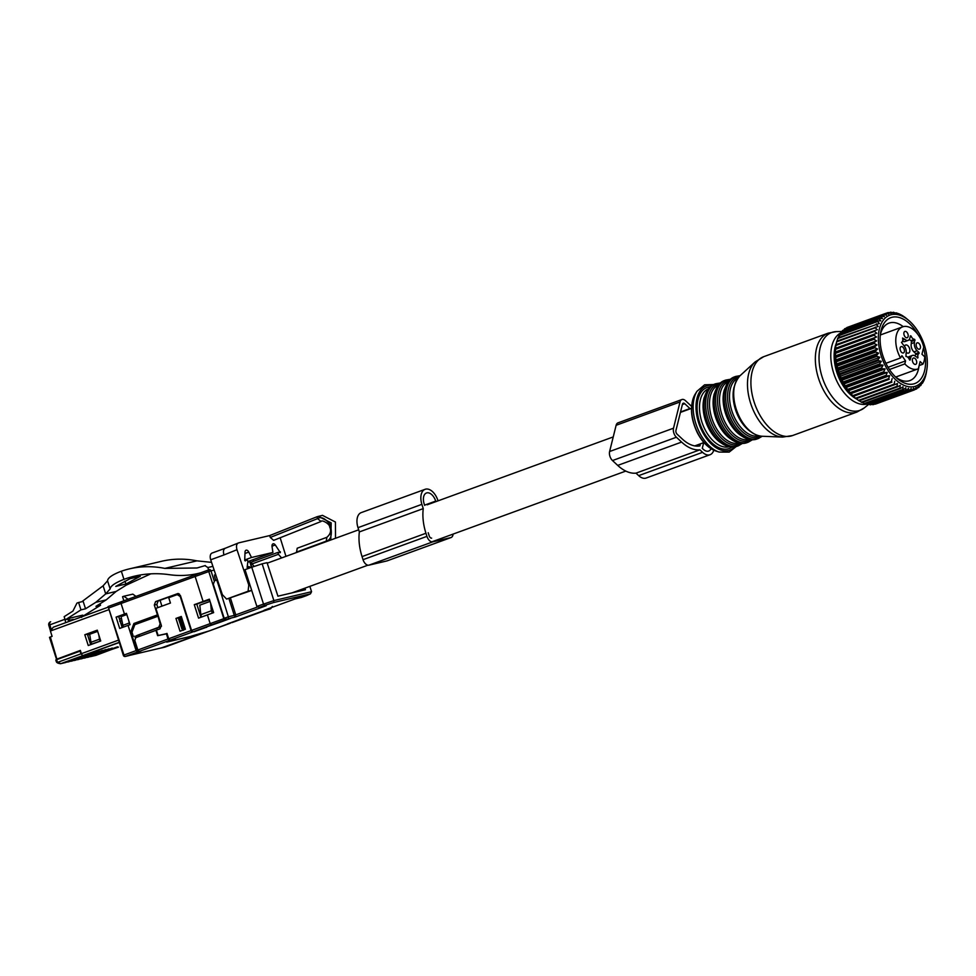 <?xml version="1.0" encoding="UTF-8"?>
<svg xmlns="http://www.w3.org/2000/svg" width="976" height="976" viewBox="0 0 976 976"><rect width="100%" height="100%" fill="white"/><g stroke="black" fill="none" stroke-linecap="round" stroke-linejoin="round"><path stroke-width="1.46" d="M53.277 627.202L107.982 607.231L53.277 627.202L50.398 631.021L52.094 636.34L49.508 637.352L56.474 659.178M119.231 642.476L83.302 655.433A2.159 1.269 70 0 1 81.411 653.676L80.361 650.394L56.889 659.129L50.325 636.986M97.283 630.179L84.802 634.729L88.255 645.526L100.723 640.976L97.283 630.179M80.447 650.687L56.889 659.129M84.802 634.729L87.389 634.18L90.67 644.636M97.393 630.533L87.389 634.18M118.84 616.515L120.231 621.065M130.528 654.737L125.44 656.409A1.684 0.988 -110 0 1 123.976 655.042L123.33 655.323A1.684 1.684 0 0 0 125.318 656.445L125.318 656.445A1.684 1.354 -103.2 0 0 125.44 656.409L138.226 651.748L136.115 650.614L128.063 625.396L119.694 628.446L116.083 617.113L118.694 616.564L122.146 627.556M137.579 651.98L136.115 650.614L123.976 655.042L108.104 606.56L121.39 601.704M123.33 655.323L108.104 606.56M178.035 642.269L161.138 647.966M117.132 647.417L96.099 655.299M118.486 647.125A2.159 1.269 -110 0 1 118.401 647.161A2.159 1.269 -110 0 1 118.316 647.186L117.144 647.466M65.734 622.651L64.538 617.832M67.942 619.272L68.601 621.602M130.589 654.969L129.942 654.957M139.568 651.321L130.442 654.762M139.605 651.419L138.226 651.748M128.063 625.396L130.052 624.664L126.429 613.343L116.083 617.113M136.006 596.385L132.821 594.14L123.83 596.251L122.549 596.726L123.854 600.813M123.83 596.251L128.112 599.264M126.551 613.709L118.694 616.564M158.014 615.014L136.384 622.895L135.859 624.286M134.81 636.145L135.371 637.926M209.462 599.532L196.81 604.144L200.922 617.283M178.51 593.591L158.136 601.009L156.831 604.449L157.831 607.633M132.297 631.387L130.808 631.74L136.75 650.37M226.444 619.321L193.028 631.789L191.552 630.411L180.426 595.531L177.73 593.567M203.106 601.46L209.34 599.179L213.634 612.635L198.567 618.137L194.273 604.669L203.106 601.46L195.139 576.499L195.59 574.681L209.096 569.752M136.384 622.895L133.907 623.481L130.808 631.74M133.907 623.481L157.453 614.904L154.306 605.047L155.599 601.606L177.888 593.542M215.574 574.339L214.476 576.304L215.745 580.366M249.392 566.885L247.196 566.897M196.81 604.144L194.273 604.669M231.312 622.493L264.167 610.512M95.319 655.494A4.197 3.392 -103.2 0 0 95.648 655.445A4.197 3.392 -103.2 0 0 95.953 655.347L90.963 656.531L117.584 646.807L88.267 657.165M84.985 657.934L112.252 648.064L86.486 657.47M81.716 658.702L108.97 648.833L83.204 658.239M78.434 659.471L105.701 649.613L79.934 659.007M75.164 660.24L102.431 650.382L76.665 659.776M71.895 661.02L99.149 651.151L73.383 660.557M68.613 661.789L95.88 651.919L70.113 661.325M65.294 662.57L92.549 652.7L66.819 662.094M80.544 650.98L56.608 659.666L55.791 660.02L56.169 661.191C56.352 662.57 57.828 663.399 60.622 663.692L60.622 663.692A4.197 3.392 76.8 0 1 60.475 663.717M56.462 660.764L57.486 662.399L80.984 653.835L80.105 651.09M87.657 635.01L97.661 631.374L89.658 634.278L91 642.281L91.598 644.148L100.699 640.89M91.598 644.148L100.723 640.951M84.424 655.164L119.243 642.513M90.963 656.531L89.792 656.689M84.448 655.213L82.875 655.591L80.984 653.835M56.608 659.666L57.486 662.399L60.927 663.595A4.197 3.392 76.8 0 1 60.622 663.692L65.612 662.509M91 642.281L99.515 639.17L98.82 634.986M99.515 639.17L100.113 641.037M117.901 647.344L90.646 656.616M121.854 620.48L119.78 621.395M157.356 629.801L156.758 628.202M153.366 617.906L153.025 616.832M151.402 617.418L151.744 618.491M139.056 634.668L139.519 636.328M138.946 636.535L137.86 635.108L160.698 626.775A2.794 2.257 -103.2 0 0 161.479 626.226M138.446 634.961L136.286 635.754L136.786 637.316M133.346 636.498L131.98 632.228L134.822 624.664L158.014 616.21L160.125 623.92L158.795 627.214L136.286 635.754M120.878 615.771L123.293 627.129M141.093 622.371L140.751 621.297M129.686 624.799L128.6 620.114M119.572 618.906L121.488 618.455M129.137 623.054L122.744 625.384M121.146 616.6L126.819 614.538M215.659 574.608L214.427 575.047M239.181 619.467L254.114 614.172A1.684 0.988 70 0 0 254.175 614.16A1.684 0.988 70 0 0 254.236 614.124M254.175 614.16L270.596 608.719L264.032 610.268L294.935 598.996M227.811 623.774L238.778 619.772M268.9 609.329L270.755 608.67L272.341 606.438M231.385 622.566L209.242 630.923L191.589 636.071M206.375 626.97L220.722 622.041A1.684 0.988 -110 0 1 220.173 621.932M206.656 627.336L204.838 627.531M191.613 636.169L167.701 641.805L175.265 638.914L170.166 640.122L194.2 631.411M307.001 595.397L310.478 593.811L311.551 591.712L273.878 600.582L262.154 563.835L267.058 562.676L277.928 596.19L305.464 589.711L304.963 588.15M301.596 597.397L306.842 595.494M295.155 598.922L306.757 595.531M265.289 605.95L259.396 607.34L256.871 606.389L273.878 600.582L273.67 602.509L310.234 593.908L306.671 595.555M262.154 563.835L251.759 567.227L263.483 603.961L264.618 605.462L273.67 602.509M220.222 588.247L219.527 588.418L228.36 616.783L234.289 615.405L235.118 617.076L235.777 614.941L230.47 598.166M224.175 618.308L228.36 616.783L228.543 618.625L226.908 619.223L224.175 618.308L213.305 584.221L214.586 580.793L216.77 579.988L219.527 588.418M230.702 618.333L220.722 622.041M191.577 630.472L191.32 632.411M165.469 633.997L166.994 633.424L168.689 638.743L170.166 640.122M311.551 591.712L309.856 586.369M256.871 606.389L245 569.691L251.759 567.227M209.547 599.825L200.043 602.961M210.06 601.423L199.799 605.169L200.812 614.66L211.365 610.805L210.645 603.253M168.689 638.743L191.101 630.581L180.231 596.507L177.242 594.616L179.474 594.079L177.656 594.518M165.286 634.046L158.088 635.474L156.392 630.154L160.027 628.825L161.321 625.384L155.879 608.341L170.446 603.046L168.738 597.715L177.242 594.616M175.948 618.418L181.292 616.466L185.379 629.252L180.023 631.204L175.948 618.418L181.512 617.125M178.266 617.942L181.902 628.922L183.39 630.252M217.416 579.842L216.77 579.988M212.426 613.087L211.365 610.805M212.121 613.148L201.556 617.003L200.812 614.66M161.931 606.145L160.076 600.301M183.305 630.008L179.34 617.576M178.767 594.25L178.559 593.603M184.586 629.532L180.682 617.296M165.127 634.119L157.636 635.669L155.94 630.337L135.823 637.67L134.786 640.427L137.848 650.004L139.312 651.382L141.008 650.98L131.614 654.335M174.057 639.207L169.507 640.39L168.031 639.012L166.335 633.692L157.636 635.669M166.335 633.692L167.03 633.522M129.259 655.445L131.211 654.725M208.51 631.094L161.406 647.893M208.205 631.277L194.346 635.608L166.737 642.11L174.082 639.304M100.064 603.754L100.54 605.254L95.965 606.34L106.225 599.874L95.794 602.326L85.534 608.792L80.959 609.866L78.605 602.497L76.933 603.107L72.932 611.074L64.16 616.673L65.197 619.919L69.882 618.162L68.32 620.602M100.54 605.254L84.143 615.453L81.972 615.966M80.959 609.866L65.197 619.919M81.642 617.405L82.728 615.148L69.882 618.162M85.534 608.792L83.18 601.423L78.605 602.497M81.801 601.741L103.114 585.807L107.555 580.83L110.142 588.918C110.41 586.076 115.022 582.879 123.952 579.341A139.958 113.094 76.8 0 1 134.566 576.157A139.958 113.094 76.8 0 1 169.202 574.669A117.571 95.001 76.8 0 0 198.299 573.424L200.3 572.961M106.225 599.874L116.132 591.444L105.701 593.896L95.794 602.326M68.466 621.126L73.298 619.37A2.794 2.257 -103.2 0 0 73.334 619.87M73.298 619.37L68.796 620.431M103.114 585.807L105.701 593.896L110.142 588.918M150.792 573.839L126.27 585.124L116.132 591.444M129.967 578.731L140.239 576.316L126.038 583.99L115.766 586.405L129.967 578.731M205.302 565.555L197.006 567.983L164.834 568.398A123.159 99.528 76.8 0 0 129.43 568.862A123.159 99.528 76.8 0 0 121.353 571.216C112.386 574.632 107.787 577.829 107.555 580.83M129.43 568.862L161.54 561.298A123.159 99.528 76.8 0 1 196.932 560.846L211.572 562.371M200.592 572.851A117.571 95.001 76.8 0 1 198.299 573.424M204.911 565.641L207.876 567.532L208.632 569.911M124.794 581.184L126.038 583.99M280.161 537.764L285.968 556.357M244.781 560.529L247.245 559.626L245.269 560.919L244.72 560.175L245.025 552.099A3.355 1.964 -110 0 1 246.05 550.196A3.355 1.964 -110 0 1 246.184 550.159A3.355 1.964 -110 0 1 248.795 552.087L251.503 557.491L244.72 559.968M247.245 559.626L247.88 561.481L247.148 567.288L247.672 568.081L249.673 566.788L250.039 567.849M247.209 567.69L249.673 566.788M212.329 552.965A6.161 3.611 70 0 0 212.085 553.038A6.161 3.611 70 0 0 210.706 559.785L222.369 594.665L226.603 599.081L251.662 590.456M249.807 584.783L248.782 585.027L236.985 549.72C235.997 546.048 236.534 543.766 238.595 542.888L269.681 535.58L316.98 516.768L322.507 515.352M226.603 599.081L248.087 591.236L248.782 585.027M236.985 549.72L223.98 554.941C222.943 551.281 223.455 549.012 225.541 548.146L238.595 542.888M277.855 552.428L251.442 562.066L252.003 563.933L278.416 554.295L277.855 552.428L280.344 552.66L275.305 544.974L271.999 546.182M252.003 563.933L254.187 566.434M281.6 557.943L278.416 554.295M252.747 559.809L253.784 561.212M247.867 561.59L272.926 552.453L272.048 546.621A3.355 1.964 -110 0 1 273.024 543.852A3.355 1.964 -110 0 1 273.146 543.815A3.355 1.964 -110 0 1 275.305 544.974M251.637 590.395L248.087 591.236M326.179 541.68L326.875 537.312C330.522 534.104 331.462 530.688 329.705 527.064C329.9 523.88 321.519 519.366 321.055 521.501L273.646 540.35L270.279 537.447L269.681 535.58M322.507 515.365L335.439 522.038L335.512 538.264M330.803 539.984L331.181 522.88L318.335 516.341M326.85 537.312L297.204 548.231L296.484 552.514M272.926 552.453L251.503 557.491M438.041 500.859L437.943 500.566A13.993 8.211 70 0 0 425.121 489.305L361.218 512.62A13.993 8.211 70 0 0 357.997 527.662L359.351 531.92A40.638 23.827 70 0 0 362.047 556.588L363.035 559.675A6.722 3.941 70 0 0 368.928 565.165L386.899 560.932A6.722 3.941 70 0 0 387.167 560.846A6.722 3.941 70 0 0 387.423 560.736M363.035 559.675L426.939 536.361A6.722 3.941 70 0 0 432.832 541.839L450.802 537.605A6.722 3.941 70 0 0 451.071 537.532A6.722 3.941 70 0 0 453.096 534.104M426.939 536.361L425.951 533.262A40.638 23.827 70 0 1 423.255 508.606L421.888 504.336A13.993 8.211 70 0 1 425.121 489.305M435.869 501.64L435.699 501.091A10.077 5.905 70 0 0 426.463 492.99A10.077 5.905 70 0 0 424.145 503.811L424.645 505.409M428.196 532.737L429.184 535.824A2.794 1.647 70 0 0 431.636 538.118M359.351 531.92L423.255 508.606M906.228 352.336A4.307 2.525 70 0 0 907.046 352.922A4.307 2.525 70 0 0 908.497 353.117A4.307 2.525 70 0 0 909.791 349.42A4.307 2.525 70 0 0 907.119 345.187A4.307 2.525 70 0 0 905.557 345.04A4.307 2.525 70 0 0 904.496 346.309M918.989 352.458L917.135 350.738A6.161 3.611 -110 0 1 914.488 342.454L911.291 343.613A6.161 3.611 70 0 0 913.939 351.897L915.793 353.629L918.989 352.458L919.087 353.41A4.477 2.623 70 0 0 918.001 357.753L915.708 356.472A6.161 3.611 -110 0 0 912.426 355.423L909.229 356.582A6.161 3.611 70 0 0 908.083 357.497M911.291 343.613L911.377 340.465L914.573 339.294A4.477 2.623 70 0 1 911.072 336.037L910.425 335.842L909.852 338.135A6.161 3.611 70 0 1 908.144 340.368A6.161 3.611 70 0 1 904.862 339.306L902.568 338.038A4.477 2.623 70 0 1 901.482 342.381L903.434 345.053A6.161 3.611 70 0 1 906.082 353.336L905.984 356.496A4.477 2.623 70 0 1 909.498 359.754L909.742 360.095M909.29 339.453A4.477 2.623 70 0 0 911.377 340.465M902.532 341.149A6.161 3.611 70 0 0 904.947 341.527L908.144 340.368M915.793 353.629L915.891 354.581A4.477 2.623 70 0 0 914.829 355.813M900.079 348.652A3.355 1.964 -110 0 1 901.104 346.626A3.355 1.964 -110 0 1 903.325 347.676A3.355 1.964 -110 0 1 904.435 350.921A3.355 1.964 -110 0 1 903.41 352.934A3.355 1.964 -110 0 1 901.19 351.885A3.355 1.964 -110 0 1 900.079 348.652M920.49 347.139A3.355 1.964 -110 0 1 919.465 349.164A3.355 1.964 -110 0 1 917.233 348.115A3.355 1.964 -110 0 1 916.135 344.87A3.355 1.964 -110 0 1 917.159 342.844A3.355 1.964 -110 0 1 919.38 343.894A3.355 1.964 -110 0 1 920.49 347.139M914.5 364.231A3.355 1.964 -110 0 1 912.438 360.961A3.355 1.964 -110 0 1 913.377 358.046A3.355 1.964 -110 0 1 914.561 358.18A3.355 1.964 -110 0 1 916.635 361.449A3.355 1.964 -110 0 1 915.683 364.365A3.355 1.964 -110 0 1 914.5 364.231M906.057 331.559A3.355 1.964 -110 0 1 908.131 334.817A3.355 1.964 -110 0 1 907.192 337.733A3.355 1.964 -110 0 1 906.009 337.598A3.355 1.964 -110 0 1 903.935 334.341A3.355 1.964 -110 0 1 904.886 331.425A3.355 1.964 -110 0 1 906.057 331.559M888.062 367.293L905.569 360.9L901.934 355.715L900.519 357.972L885.915 363.304M905.569 360.9L904.813 363.902L889.453 369.514M900.519 357.972A22.399 13.127 -110 0 1 902.605 326.862A22.399 13.127 -110 0 1 910.474 327.753A22.399 13.127 -110 0 1 923.747 347.041L921.954 354.251L924.76 356.862A22.399 13.127 -110 0 1 922.942 364.17L920.136 361.559L918.343 368.782A22.399 13.127 -110 0 1 917.965 368.928A22.399 13.127 -110 0 1 910.096 368.037A22.399 13.127 -110 0 1 904.813 363.902M922.942 364.17L919.148 365.561M910.144 359.949L910.718 357.655A6.161 3.611 -110 0 1 912.426 355.423M914.488 342.454L914.573 339.294M874.96 404.015L913.902 390.058A40.87 23.961 70 0 0 914.427 389.888L875.875 403.954A40.87 23.961 70 0 1 875.35 404.137M871.849 404.332L872.751 404.686A40.87 23.961 70 0 0 873.3 404.613L911.852 390.546L913.719 388.106L913.902 390.058M836.042 344.772L836.603 341.881L875.155 327.814L877.363 329.693L836.017 344.699A40.87 23.961 70 0 0 835.968 344.992L835.407 348.493A36.393 21.338 70 0 0 852.621 395.658L855.598 398.22A40.87 23.961 70 0 0 856.196 398.72L894.748 384.654A40.87 23.961 70 0 1 894.15 384.154L855.598 398.22L853.427 396.341L891.93 382.141A40.87 23.961 70 0 1 891.356 381.567L852.804 395.634A40.87 23.961 70 0 0 853.378 396.207M870.019 404.772A40.87 23.961 70 0 0 870.604 404.796L909.156 390.729A40.87 23.961 70 0 1 908.571 390.705L870.019 404.772L868.725 404.162M867.188 404.381A40.87 23.961 70 0 0 867.786 404.503L906.35 390.437A40.87 23.961 70 0 1 905.752 390.315L867.188 404.381L865.578 403.491M864.297 403.515A40.87 23.961 70 0 0 864.907 403.735L903.459 389.668A40.87 23.961 70 0 1 902.861 389.448L864.297 403.515L861.71 401.88M861.381 402.185A40.87 23.961 70 0 0 861.991 402.502L900.543 388.436A40.87 23.961 70 0 1 899.933 388.119L861.381 402.185L858.917 400.441M858.465 400.416A40.87 23.961 70 0 0 859.075 400.831L897.627 386.752A40.87 23.961 70 0 1 897.017 386.35L858.465 400.416L856.147 398.586M835.968 344.992A40.87 23.961 70 0 0 835.895 345.467L835.554 348.493A40.87 23.961 70 0 0 835.505 349.31L835.419 352.482A40.87 23.961 70 0 0 835.432 353.336L835.602 356.63A40.87 23.961 70 0 0 835.676 357.521L836.103 360.888A40.87 23.961 70 0 0 836.237 361.791L836.908 365.207A40.87 23.961 70 0 0 837.115 366.122L838.03 369.526A40.87 23.961 70 0 0 838.299 370.429L839.433 373.808A40.87 23.961 70 0 0 839.763 374.686L841.117 377.98A40.87 23.961 70 0 0 841.507 378.834L843.057 381.994A40.87 23.961 70 0 0 843.484 382.812L845.216 385.813A40.87 23.961 70 0 0 845.692 386.594L847.583 389.387A40.87 23.961 70 0 0 848.095 390.107L850.12 392.681A40.87 23.961 70 0 0 850.669 393.328L852.804 395.634M836.908 341.502L837.628 338.574L876.18 324.508L878.229 326.423L836.798 341.161A40.87 23.961 70 0 0 836.603 341.881M838.042 338.526L838.933 335.598A40.87 23.961 70 0 1 839.25 335.024L877.802 320.958A40.87 23.961 70 0 0 877.485 321.531L879.376 323.446L837.872 337.928A40.87 23.961 70 0 0 837.628 338.574M841.763 332.182L842.386 330.766L880.938 316.7A40.87 23.961 70 0 1 881.352 316.297L842.8 330.364A40.87 23.961 70 0 0 842.386 330.766M843.972 329.937L844.472 328.973L883.024 314.906A40.87 23.961 70 0 1 883.487 314.589L844.935 328.656A40.87 23.961 70 0 0 844.472 328.973M846.485 328.095L885.33 313.552A40.87 23.961 70 0 1 885.83 313.333L847.278 327.399A40.87 23.961 70 0 0 846.765 327.619M839.47 335.89L840.531 332.987L879.083 318.92A40.87 23.961 70 0 1 879.449 318.42L840.897 332.487A40.87 23.961 70 0 0 840.531 332.987M850.12 392.681L888.672 378.615A40.87 23.961 70 0 0 889.221 379.261L850.669 393.328M847.583 389.387L886.135 375.321A40.87 23.961 70 0 0 886.647 376.041L848.095 390.107M845.216 385.813L883.768 371.746A40.87 23.961 70 0 0 884.244 372.515L845.692 386.594M843.057 381.994L881.609 367.928A40.87 23.961 70 0 0 882.036 368.745L843.484 382.812M841.117 377.98L879.669 363.902A40.87 23.961 70 0 0 880.059 364.768L841.507 378.834M839.433 373.808L877.997 359.729A40.87 23.961 70 0 0 878.327 360.62L839.763 374.686M838.299 370.429L876.851 356.362A40.87 23.961 70 0 1 876.582 355.459L838.03 369.526M837.115 366.122L875.679 352.043A40.87 23.961 70 0 1 875.46 351.14L836.908 365.207M836.237 361.791L874.801 347.724A40.87 23.961 70 0 1 874.655 346.822L836.103 360.888M835.676 357.521L874.228 343.454A40.87 23.961 70 0 1 874.154 342.564L835.602 356.63M835.419 352.482L873.971 338.416A40.87 23.961 70 0 0 873.984 339.27L835.432 353.336M835.554 348.493L874.106 334.414A40.87 23.961 70 0 0 874.057 335.244L835.505 349.31M874.569 330.632A40.87 23.961 70 0 0 874.447 331.401L835.895 345.467M875.35 327.094A40.87 23.961 70 0 0 875.155 327.814M876.424 323.861A40.87 23.961 70 0 0 876.18 324.508M838.933 335.598L877.485 321.531M921.649 383.568L922.381 383.3A40.87 23.961 70 0 0 922.601 382.934A40.87 23.961 70 0 0 922.723 382.763L923.894 380.579A40.87 23.961 70 0 0 924.174 379.957L925.114 377.505A40.87 23.961 70 0 0 925.333 376.809L926.053 374.113A40.87 23.961 70 0 0 926.2 373.357L926.834 369.611A37.783 22.155 -110 0 1 923.284 379.713A37.783 22.155 -110 0 1 889.307 372.32A37.783 22.155 -110 0 1 882.377 321.519A37.783 22.155 -110 0 1 908.961 320.628A37.783 22.155 -110 0 1 926.834 369.611M919.587 385.996L920.6 385.63A40.87 23.961 70 0 0 920.99 385.178L922.149 382.299L922.381 383.3M917.22 388.045L918.575 387.557A40.87 23.961 70 0 0 919.014 387.191L920.356 384.385L920.6 385.63M914.561 389.68L916.33 389.034A40.87 23.961 70 0 0 916.818 388.765L918.331 386.057L918.575 387.557M872.751 404.686L911.303 390.62A40.87 23.961 70 0 0 911.852 390.546M908.961 320.628L905.386 317.627A40.87 23.961 70 0 0 904.789 317.188L902.495 315.651A40.87 23.961 70 0 0 901.885 315.285L899.567 314.101A40.87 23.961 70 0 0 898.957 313.833L896.663 313.003A40.87 23.961 70 0 0 896.053 312.832L896.554 313.784L893.796 312.369A40.87 23.961 70 0 0 893.211 312.296L893.857 313.467L891.015 312.21A40.87 23.961 70 0 0 890.454 312.247L891.271 313.589L888.355 312.54A40.87 23.961 70 0 0 887.806 312.662L885.915 313.357M889.002 312.771L890.454 312.247M892.125 312.698L893.211 312.296M895.26 313.113L896.053 312.832M916.33 389.034L916.11 387.301L914.427 389.888M879.083 318.92L880.791 320.811L877.802 320.958M835.48 348.298L876.802 333.219L874.447 331.401M876.802 333.219L874.106 334.414M835.224 352.043L876.546 336.964L874.057 335.244M876.546 336.964L873.971 338.416M835.285 355.947L876.607 340.868L873.984 339.27M876.607 340.868L874.154 342.564M835.639 359.985L876.96 344.906L874.228 343.454M876.96 344.906L874.655 346.822M836.298 364.097L877.619 349.018L874.801 347.724M877.619 349.018L875.46 351.14M837.249 368.233L878.571 353.153L875.679 352.043M878.571 353.153L876.582 355.459M838.494 372.332L879.815 357.253L876.851 356.362M879.815 357.253L877.997 359.729M839.994 376.37L881.316 361.291L878.327 360.62M881.316 361.291L879.669 363.902M841.751 380.274L883.073 365.195L880.059 364.768M883.073 365.195L881.609 367.928M843.728 384.007L885.061 368.928L882.036 368.745M885.061 368.928L883.768 371.746M845.924 387.521L887.245 372.442L884.244 372.515M887.245 372.442L886.135 375.321M848.278 390.766L889.612 375.687L886.647 376.041M889.612 375.687L888.672 378.615M850.804 393.718L889.221 379.261M892.125 378.639L891.356 381.567M853.427 396.341L891.93 382.141M894.748 381.262L894.15 384.154M897.017 386.35L897.469 383.507L894.748 384.654M899.933 388.119L900.238 385.361L897.627 386.752M902.861 389.448L903.032 386.801L900.543 388.436M905.752 390.315L905.813 387.801L903.459 389.668M908.571 390.705L908.534 388.363L906.35 390.437M911.303 390.62L911.181 388.46L909.156 390.729M885.83 313.333L888.807 314.174L887.806 312.662M883.487 314.589L886.489 315.199L885.33 313.552M881.352 316.297L884.366 316.663L883.024 314.906M879.449 318.42L882.463 318.542L880.938 316.7M880.315 334.841A30.573 17.922 -110 0 1 888.941 323.141A30.573 17.922 -110 0 1 903.227 326.655M918.989 366.207A30.573 17.922 -110 0 1 909.9 380.567A30.573 17.922 -110 0 1 895.773 377.175M917.952 334.548A35.051 20.545 70 0 0 880.559 332.999A35.051 20.545 70 0 0 880.096 338.782A35.051 20.545 70 0 0 897.139 378.432A35.051 20.545 70 0 0 925.565 362.438A35.051 20.545 70 0 0 923.528 347.907M713.773 450.192A13.993 8.211 -110 0 1 710.04 454.731A13.993 8.211 -110 0 1 702.574 452.327L699.89 449.826A40.638 23.827 -110 0 1 681.602 442.079L676.405 437.236A6.722 3.941 -110 0 1 673.513 428.196L680.028 401.966A6.722 3.941 -110 0 1 681.895 399.538A6.722 3.941 -110 0 1 685.481 400.685L690.691 405.54A40.638 23.827 -110 0 1 691.569 406.382M711.04 448.704A10.077 5.905 -110 0 1 708.698 451.046A10.077 5.905 -110 0 1 703.318 449.314L702.281 448.35L703.696 442.653M690.239 408.822A36.71 21.533 -110 0 0 689.934 408.541L684.737 403.698A2.794 1.647 -110 0 0 683.237 403.222A2.794 1.647 -110 0 0 682.456 404.235L675.941 430.465A2.794 1.647 -110 0 0 677.149 434.222L682.358 439.078A36.71 21.533 -110 0 0 699.89 445.922L700.402 443.848M676.405 437.236L612.501 460.55A6.722 3.941 -110 0 1 609.61 451.522L616.124 425.292A6.722 3.941 -110 0 1 617.991 422.852L681.895 399.538M612.501 460.55L617.71 465.406A40.638 23.827 -110 0 0 635.986 473.153L638.67 475.641A13.993 8.211 -110 0 0 646.136 478.045L710.04 454.731M699.89 449.826L635.986 473.153M81.411 653.676L118.486 640.146M108.775 609.707L50.398 631.021M83.302 655.433L119.194 642.342M195.468 574.73L121.524 601.667L121.073 603.485L208.779 571.533A1.684 0.988 70 0 1 209.157 569.728A1.684 0.988 70 0 1 209.23 569.703A1.684 1.354 -103.2 0 1 209.352 569.667L209.352 569.667A1.684 1.684 0 0 0 209.157 569.728L195.59 574.681M209.486 569.642L209.352 569.667A1.684 1.354 -103.2 0 1 211.011 570.838L208.779 571.533L223.809 618.65L210.182 623.627L207.4 614.917M164.676 647.173A1.684 1.354 -103.2 0 0 164.932 647.112L161.601 647.893M64.721 619.357L48.8 625.226L50.301 630.362M50.996 628.654L49.861 624.774A2.794 1.647 -110 0 1 50.532 621.81A2.794 1.647 -110 0 1 50.642 621.773L50.532 621.81A2.794 2.794 0 0 0 48.8 625.226M108.934 607.914L121.073 603.485L124.452 614.063M108.043 606.572L121.524 601.667M214.159 570.094L211.011 570.838L214.244 580.952M251.54 567.3L249.758 561.712L247.794 562.176M251.845 567.19L249.758 561.712A1.684 1.354 -103.2 0 0 249.392 561.041M177.705 642.452L164.932 647.112A1.684 0.988 70 0 0 164.993 647.1A1.684 0.988 70 0 0 165.054 647.064M191.552 630.411L210.182 623.627L211.646 625.006L193.028 631.789M155.599 601.606L158.136 601.009M156.831 604.449L154.306 605.047M250.527 615.832L264.032 610.903A1.684 0.988 70 0 0 264.106 610.878A1.684 0.988 70 0 0 264.289 610.769M231.959 622.615L250.405 615.88M225.981 619.357A1.684 1.354 76.8 0 1 225.285 620.028A1.684 0.988 -110 0 1 223.809 618.65L224.26 618.503M225.602 619.943L211.646 625.006M263.715 610.976L264.032 610.903A1.684 1.354 76.8 0 0 264.679 610.354M247.172 567.08L248.563 566.58M87.633 657.312L88.901 657.007M84.363 658.08L85.62 657.787M81.081 658.849L82.35 658.556M77.812 659.617L79.08 659.325M74.542 660.398L75.799 660.093M71.26 661.167L72.529 660.862M67.991 661.935L69.247 661.643M82.875 655.591L60.927 663.595L65.929 662.423M120.194 621.078L122.244 627.507M160.698 626.775L158.795 627.214M160.808 623.762L160.125 623.92M254.114 614.172L264.533 610.378M227.506 623.884L230.19 623.261M264.618 605.462L259.616 607.279L266.192 605.73L235.118 617.076L228.543 618.625M205.387 627.629L194.126 631.74M257.383 607.06L234.289 615.405L228.945 598.532M137.848 650.004L168.031 639.012M169.507 640.39L139.312 651.382M129.564 655.384L161.662 647.832M164.834 568.398L196.932 560.846M121.353 571.216L123.952 579.341M212.902 566.348L207.876 567.532M248.795 552.087L244.976 553.49M223.98 554.941L210.706 559.785M280.368 551.794L278.453 552.489M270.279 537.447L317.615 518.61L316.98 516.768M321.055 521.501L317.615 518.61C320.994 516.255 325.228 518.293 330.352 524.722C332.499 534.592 331.059 540.094 326.033 541.216L296.362 552.148M386.899 560.932L450.802 537.605M368.928 565.165L432.832 541.839M362.047 556.588L425.951 533.262M357.997 527.662L421.888 504.336M424.572 505.153L435.699 501.091M915.891 354.581L919.087 353.41M917.342 357.997L918.001 357.753M910.718 357.655L908.778 358.363M904.862 339.306L902.763 340.075M910.303 336.317L911.072 336.037M911.865 341.319L915.061 340.148M917.135 350.738L913.939 351.897M695.193 394.145C689.593 405.064 690.349 418.009 697.462 432.978C702.427 442.348 708.588 448.374 715.957 451.046A33.343 19.557 -110 0 1 697.755 433.039A33.343 19.557 -110 0 1 695.193 394.145L696.949 391.315A35.6 20.874 70 0 0 699.682 432.856A35.6 20.874 70 0 0 719.129 452.083L729.17 452.12L736.172 446.569M734.599 446.947A34.148 20.02 -110 0 1 702.281 431.575A34.148 20.02 -110 0 1 712.09 385.276M731.915 447.13A32.476 19.044 -110 0 1 703.062 430.904A32.476 19.044 -110 0 1 709.93 386.862M729.048 446.752A30.793 18.056 -110 0 1 705.123 429.769A30.793 18.056 -110 0 1 707.978 388.997M720.983 442.86A30.793 18.056 -110 0 1 708.735 428.452A30.793 18.056 -110 0 1 704.306 397.171M736.782 446.374A33.025 19.374 -110 0 1 710.113 428.464A33.025 19.374 -110 0 1 714.139 384.312C701.793 392.279 700.219 407.029 709.393 428.562C717.445 442.86 726.571 448.789 736.782 446.374L738.356 445.8A33.025 19.374 -110 0 1 711.675 427.891A33.025 19.374 -110 0 1 715.713 383.739L714.139 384.312M741.04 443.421A31.915 18.715 -110 0 1 713.407 427A31.915 18.715 -110 0 1 719.288 383.824M739.064 443.104A30.793 18.056 -110 0 1 715.127 426.122A30.793 18.056 -110 0 1 717.982 385.337M730.987 439.2A30.793 18.056 -110 0 1 718.751 424.804A30.793 18.056 -110 0 1 714.322 393.523M746.799 442.714A33.025 19.374 -110 0 1 720.117 424.804A33.025 19.374 -110 0 1 724.143 380.652C711.809 388.619 710.223 403.369 719.41 424.914C727.462 439.2 736.587 445.141 746.799 442.714L748.36 442.14A33.025 19.374 -110 0 1 721.691 424.231A33.025 19.374 -110 0 1 725.717 380.079L724.143 380.652M751.044 439.761A31.915 18.715 -110 0 1 723.411 423.352A31.915 18.715 -110 0 1 729.304 380.176M749.08 439.456A30.793 18.056 -110 0 1 725.144 422.462A30.793 18.056 -110 0 1 727.998 381.689M741.004 435.552A30.793 18.056 -110 0 1 728.767 421.144A30.793 18.056 -110 0 1 724.326 389.863M756.803 439.066A33.025 19.374 -110 0 1 730.133 421.156A33.025 19.374 -110 0 1 734.159 377.004C721.813 384.971 720.239 399.721 729.426 421.266C737.466 435.552 746.603 441.481 756.803 439.066L758.376 438.492A33.025 19.374 -110 0 1 731.707 420.583A33.025 19.374 -110 0 1 735.733 376.431L734.159 377.004M760.963 436.174A31.915 18.715 -110 0 1 733.427 419.692A31.915 18.715 -110 0 1 739.198 376.541M758.962 435.833A30.793 18.056 -110 0 1 735.148 418.814A30.793 18.056 -110 0 1 737.88 378.09M750.471 431.538A30.793 18.056 -110 0 1 738.771 417.496A30.793 18.056 -110 0 1 734.159 386.838M856.928 399.208A35.343 20.728 -110 0 1 840.604 381.372A35.343 20.728 -110 0 1 836.359 343.149M866.749 404.137A38.04 22.302 -110 0 1 837.774 383.019A38.04 22.302 -110 0 1 840.507 333.036M739.832 375.919C731.5 385.971 731.366 399.879 739.418 417.63C745.664 429.123 753.143 435.333 761.841 436.235A33.025 19.374 -110 0 1 739.771 417.643A33.025 19.374 -110 0 1 739.832 375.919L755.119 361.925A41.163 24.144 70 0 0 755.046 413.922A41.163 24.144 70 0 0 782.557 437.089L792.512 435.564A41.992 24.62 -110 0 1 758.608 412.799A41.992 24.62 -110 0 1 763.732 356.679L755.119 361.925M868.872 404.235L864.224 407.944A41.419 24.29 -110 0 1 826.623 387.85A41.419 24.29 -110 0 1 836.371 331.62L842.068 331.474M864.224 407.944L856.965 412.043A41.992 24.62 -110 0 1 823.049 389.29A41.992 24.62 -110 0 1 828.173 333.158L836.371 331.62M680.028 401.966L616.124 425.292M673.513 428.196L609.61 451.522M681.602 442.079L617.71 465.406M702.574 452.327L638.67 475.641M689.934 408.541L680.54 411.982M684.737 403.698L682.383 404.552M128.649 655.665L125.318 656.445M177.754 642.44L164.993 647.1A1.684 1.684 0 0 1 164.81 647.149L161.479 647.942M121.451 601.68L195.529 574.705M51.569 634.693L52.057 636.352M250.088 561.664A1.684 1.684 0 0 0 249.636 560.956M232.032 622.603L264.106 610.878A1.684 1.684 0 0 0 264.874 610.305M87.328 657.397L88.584 657.104M84.046 658.178L85.315 657.873M80.776 658.946L82.045 658.641M77.494 659.715L78.763 659.422M74.225 660.484L75.494 660.191M70.955 661.252L72.212 660.959M67.673 662.033L68.942 661.728M227.664 623.835L238.839 619.748M264.496 610.39L268.937 609.329M209.315 630.899L230.336 623.213M264.24 610.195L295.02 598.959L301.633 597.397M129.442 655.421L161.54 647.869M208.266 631.252L178.388 642.171M292.056 592.859L367.903 565.189M431.807 541.863L625.787 471.079M694.766 445.91L703.94 442.555M267.229 563.189L358.68 529.822M427.22 504.799L613.245 436.919M680.431 412.397L691.472 408.371M212.085 553.038L225.261 548.231M387.167 560.846L451.071 537.532M917.965 368.928L895.651 377.065M902.605 326.862L880.303 335M715.957 451.046L719.129 452.083M696.949 391.315L704.599 384.812L713.541 384.544M738.356 445.8L742.297 443.482M715.713 383.739L720.215 382.97M748.36 442.14L752.301 439.834M725.717 380.079L730.219 379.31M758.376 438.492L762.232 436.248M735.733 376.431L740.113 375.662M761.841 436.235L782.557 437.089M856.965 412.043L792.512 435.564M828.173 333.158L763.732 356.679M880.535 333.938L881.462 334.573M896.81 376.651L896.517 377.724"/></g></svg>

